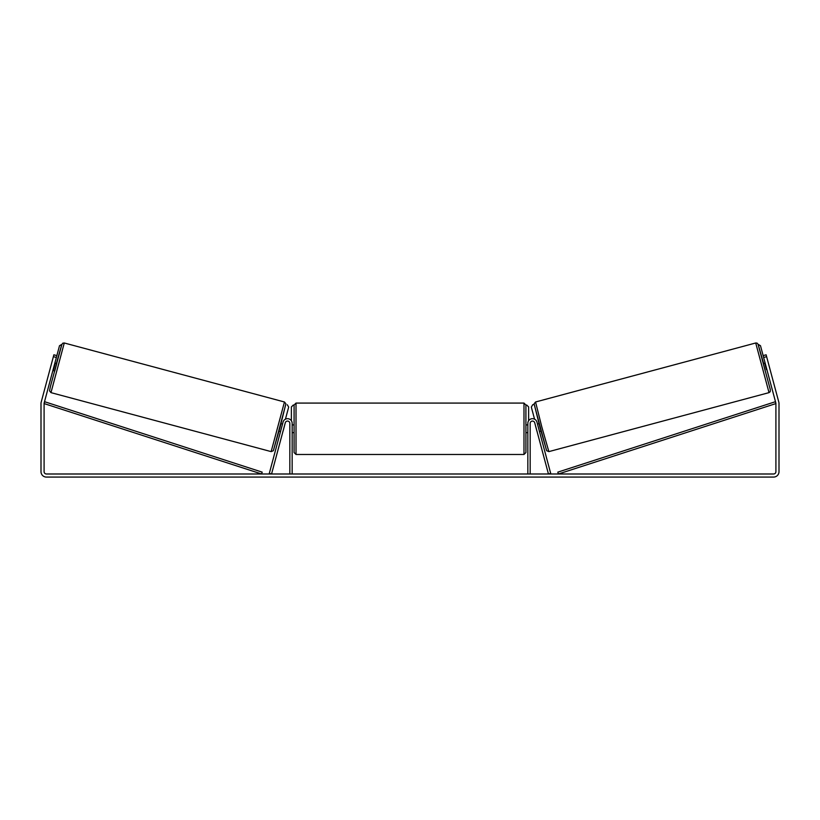 <?xml version="1.0" encoding="UTF-8"?>
<svg xmlns="http://www.w3.org/2000/svg" width="820" height="820" viewBox="0 0 820 820"><rect width="100%" height="100%" fill="white"/><g stroke="black" fill="none" stroke-linecap="round" stroke-linejoin="round"><path stroke-width="1.23" d="M269.308 473.386L283.033 422.167A4.633 4.633 0 0 1 292.156 423.376L292.156 473.991L289.829 473.991L289.829 423.376A2.316 2.316 0 0 0 285.278 422.771L271.553 473.991L269.308 473.386M550.691 473.386L536.967 422.167A4.633 4.633 0 0 0 527.844 423.376L527.844 473.991L530.171 473.991L530.171 423.376A2.316 2.316 0 0 1 534.722 422.771L548.447 473.991L550.691 473.386M769.027 392.626L548.857 451.615L541.805 426.902L535.552 401.984L755.722 342.986L769.027 392.626L770.226 391.683L770.328 389.684L758.09 344.349L763.604 363.475L758.121 344.328L757.085 343.119L755.722 342.986M765.245 371.04L763.246 363.578L765.132 363.065L760.489 345.712L758.131 344.349M768.258 362.768L769.99 369.226M765.419 364.131L766.854 369.461M537.469 424.063L538.976 423.663M539.468 431.535L540.974 431.125M535.521 425.734L535.234 424.668M537.756 425.139L539.191 430.469M536.946 431.064L537.233 432.13M535.48 425.744L536.905 431.074M766.403 369.584L764.978 364.254M56.365 357.469L53.382 356.669L53.874 354.804L56.867 355.603L44.167 402.968A2.316 2.316 0 0 0 44.096 403.573L44.096 471.674A2.316 2.316 0 0 0 46.412 473.991L773.588 473.991A2.316 2.316 0 0 0 775.904 471.674L775.904 403.573A2.316 2.316 0 0 0 775.833 402.968L763.133 355.603L766.126 354.804L766.618 356.669L763.635 357.469M53.382 356.669L41.184 402.169A5.412 5.412 0 0 0 41 403.573L41 471.674A5.412 5.412 0 0 0 46.412 477.076L773.588 477.076A5.412 5.412 0 0 0 779 471.674L779 403.573A5.412 5.412 0 0 0 778.815 402.169L766.618 356.669M294.083 428.778L294.083 405.018L296.02 403.081L296.02 454.475L294.083 452.548L294.083 428.778M523.98 403.081L525.917 405.018L525.917 452.548L523.98 454.475L523.98 403.081L296.02 403.081M527.844 431.535L527.844 426.021M292.156 426.021L292.156 431.535M291.377 420.803L291.377 406.945L293.314 405.018M526.686 405.018L528.623 406.945L528.623 420.803M763.133 355.603L760.489 345.712M534.148 404.352L532.692 404.752L531.329 407.109L534.578 419.235M758.141 344.38L760.458 345.722M284.448 401.984L64.278 342.986L50.973 392.626L271.143 451.615L284.448 401.984L285.883 403.758L279.979 427.589L273.337 450.713L271.143 451.615M52.859 370.527L54.755 371.04L56.754 363.578L54.868 363.065L59.511 345.712L61.869 344.349M54.581 364.131L53.146 369.461M51.742 362.768L50.01 369.226M284.478 425.734L284.765 424.668M282.531 424.063L281.024 423.663M280.532 431.535L279.026 431.125M282.767 432.13L283.054 431.064M282.244 425.139L280.809 430.469M284.519 425.744L283.095 431.074M53.597 369.584L55.022 364.254M56.867 355.603L59.511 345.712M287.308 404.752L288.671 407.109L285.421 419.235M61.859 344.38L59.542 345.722M44.096 403.573L261.59 473.991L262.185 472.146L44.69 401.738L44.096 403.573M775.904 403.573L558.41 473.991L557.815 472.146L775.31 401.738L775.904 403.573M534.189 404.352L546.489 450.252M50.973 392.626L49.538 390.853L50.399 386.517L61.91 344.349L56.395 363.475L61.674 344.882L62.761 343.201L64.278 342.986M285.811 404.352L273.511 450.252M548.857 451.615L546.663 450.713L540.021 427.589L534.117 403.758L535.552 401.984M525.917 424.914L527.844 424.914M527.844 432.642L525.917 432.642M523.98 454.475L296.02 454.475M294.083 424.914L292.156 424.914M294.083 432.642L292.156 432.642"/></g></svg>
